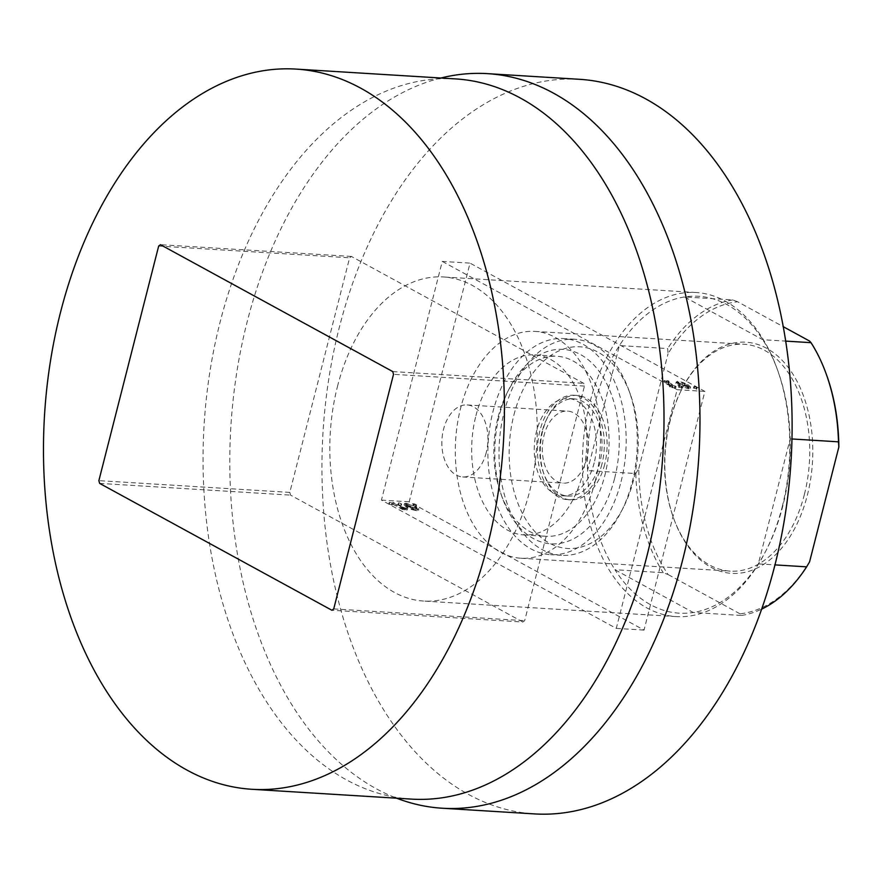 <?xml version="1.0" encoding="UTF-8"?>
<svg xmlns="http://www.w3.org/2000/svg" width="883" height="883" viewBox="0 0 883 883"><rect width="100%" height="100%" fill="white"/><g stroke="black" fill="none" stroke-linecap="round" stroke-linejoin="round"><path stroke-width="0.66" stroke-dasharray="4.42 3.31" d="M614.678 478.089A97.406 62.064 -86.5 0 0 589.038 360.441A97.406 62.064 -86.5 0 0 509.182 388.763A97.406 62.064 -86.5 0 0 499.392 415.12A97.406 62.064 -86.5 0 0 502.449 498.155A97.406 62.064 -86.5 0 0 560.595 543.277A97.406 62.064 -86.5 0 0 614.678 478.089M498.111 417.107A90.198 57.472 93.5 0 1 507.173 392.703A90.198 57.472 93.5 0 1 557.018 356.246A90.198 57.472 93.5 0 1 604.855 475.418A90.198 57.472 93.5 0 1 545.937 536.29A90.198 57.472 93.5 0 1 500.937 493.994A90.198 57.472 93.5 0 1 498.111 417.107M475.904 415.75A90.198 57.472 93.5 0 1 534.822 354.878A90.198 57.472 93.5 0 1 582.659 474.05A90.198 57.472 93.5 0 1 523.74 534.921A90.198 57.472 93.5 0 1 475.904 415.75M676.157 382.019L675.815 383.388L676.157 382.019L677.647 381.235L682.736 382.427L687.813 384.613L690.561 387.041L688.95 387.416L678.839 384.061L676.157 382.019M675.065 386.467L664.137 380.496L666.742 381.434L667.195 380.595L668.552 380.86L669.148 381.456L667.857 381.467L667.504 382.836L668.365 381.313L668.839 382.482L676.058 386.522L675.065 386.467L674.711 387.825L663.795 381.864L664.137 380.496M663.795 381.864L666.389 382.803L667.195 380.595L666.853 381.953L668.21 382.218L668.552 380.86M442.273 261.412L677.129 389.69L616.279 628.387L381.434 500.109L442.273 261.412L470.032 263.123L409.182 501.809L644.038 630.087L704.877 391.401L470.032 263.123M677.129 389.69L704.877 391.401M670.274 385.661L670.02 385.043L672.261 385.783L670.02 385.043L669.678 386.401L671.919 387.14L672.261 385.783L672.162 387.758L669.921 387.019L670.274 385.661M679.491 386.224L679.237 385.606L681.477 386.346L679.237 385.606L678.884 386.975L681.135 387.714L681.477 386.346L681.378 388.332L679.137 387.593L679.491 386.224M694.424 387.14L694.181 386.522L696.422 387.273L694.181 386.522L693.828 387.891L696.069 388.63L696.422 387.273L696.323 389.248L694.082 388.509L694.424 387.14M411.886 509.59L416.997 510.782L418.487 509.999L415.794 507.957L405.694 504.612L404.083 504.988L406.82 507.405L411.886 509.59L412.229 508.233L417.339 509.425L416.997 510.782M417.339 509.425L418.84 508.641L418.575 510.407L418.84 508.641L416.136 506.588L415.794 507.957M392.184 503.873L403.101 509.833L404.094 509.899L402.493 509.016L407.151 509.999L400.805 508.001L392.184 503.873L392.527 502.504L403.443 508.476L403.101 509.833M616.279 628.387L644.038 630.087M381.434 500.109L409.182 501.809M389.502 504.215L391.743 504.955L389.502 504.215L389.591 502.228L389.502 504.215M391.743 504.955L391.842 502.979L389.591 502.228L392.085 503.597L391.743 504.955M398.708 504.778L400.959 505.529L398.708 504.778L398.807 502.802L398.708 504.778M400.959 505.529L401.048 503.542L398.807 502.802L401.301 504.16L400.959 505.529M413.652 505.705L415.893 506.445L413.652 505.705L413.752 503.718L413.652 505.705M415.893 506.445L415.992 504.458L413.752 503.718L416.246 505.076L415.893 506.445M392.085 503.597L391.842 502.979L392.085 503.597M403.443 508.476L404.447 508.531L404.094 509.899M404.447 508.531L402.836 507.659L402.493 509.016M402.836 507.659L406.886 508.774L406.544 510.142M406.886 508.774L407.505 508.63L407.151 509.999M407.505 508.63L405.772 507.968L405.418 509.325M405.772 507.968L405.021 509.392M405.374 508.034L401.147 506.632L400.805 508.001M401.147 506.632L393.52 502.57L393.178 503.928M393.52 502.57L392.527 502.504M401.301 504.16L401.048 503.542L401.301 504.16M416.136 506.588L406.037 503.244L405.694 504.612M406.037 503.244L404.425 503.619L407.173 506.036L406.82 507.405M407.173 506.036L412.229 508.233M407.372 503.972L415.131 506.522L417.206 508.376L415.992 508.685L408.156 506.091L406.103 504.292L407.372 503.972L407.03 505.341L414.789 507.891L416.864 509.745L415.65 510.054L407.814 507.46L405.75 505.65L407.03 505.341M415.131 506.522L414.789 507.891M415.992 508.685L415.65 510.054M408.156 506.091L407.814 507.46M416.246 505.076L415.992 504.458L416.246 505.076M669.921 387.019L669.678 386.401L669.921 387.019M671.919 387.14L672.162 387.758L671.919 387.14M664.789 381.92L665.131 380.562M666.389 382.803L666.853 381.953L666.389 382.803M668.21 382.218L668.806 382.825L669.148 381.456M668.806 382.825L668.012 382.681L668.497 383.851L668.839 382.482M668.497 383.851L675.705 387.891L676.058 386.522M675.705 387.891L674.711 387.825M679.137 387.593L678.884 386.975L679.137 387.593M681.135 387.714L681.378 388.332L681.135 387.714M677.305 382.604L687.46 385.981L690.208 388.41L688.608 388.774L678.497 385.43L675.815 383.388L677.305 382.604L677.647 381.235M682.393 383.785L682.736 382.427M687.46 385.981L687.813 384.613M688.608 388.774L688.95 387.416M678.497 385.43L678.839 384.061M687.261 388.045L688.53 387.725L686.477 385.926L678.641 383.332L677.427 383.63L679.502 385.496L687.261 388.045L687.603 386.677L688.883 386.368L686.819 384.558L678.983 381.964L677.769 382.273L679.855 384.127L687.603 386.677M686.477 385.926L686.819 384.558M678.641 383.332L678.983 381.964M679.502 385.496L679.855 384.127M694.082 388.509L693.828 387.891L694.082 388.509M696.069 388.63L696.323 389.248L696.069 388.63M522.857 622.018L290.573 495.131L289.812 492.394L349.613 257.792L351.412 256.445L583.707 383.321L584.458 386.07L524.668 620.672L522.857 622.018L331.92 610.263M99.636 483.387L290.573 495.131M333.719 608.917L524.668 620.672M584.458 386.07L393.52 374.326M351.412 256.445L160.474 244.701M392.758 371.577L583.707 383.321M289.812 492.394L98.874 480.639M158.675 246.048L349.613 257.792M513.906 414.977A101.015 64.371 93.5 0 1 569.988 347.383A101.015 64.371 93.5 0 1 630.285 394.182A101.015 64.371 93.5 0 1 633.464 480.286A101.015 64.371 93.5 0 1 623.31 507.626A101.015 64.371 93.5 0 1 540.484 536.985A101.015 64.371 93.5 0 1 513.906 414.977M632.184 482.273A108.234 68.962 -86.5 0 0 628.784 390.021A108.234 68.962 -86.5 0 0 574.778 339.26A108.234 68.962 -86.5 0 0 504.083 412.306A108.234 68.962 -86.5 0 0 561.489 555.319A108.234 68.962 -86.5 0 0 621.301 511.566A108.234 68.962 -86.5 0 0 632.184 482.273M586.709 458.785A36.082 22.991 93.5 0 1 563.144 483.133A36.082 22.991 93.5 0 1 544.005 435.462A36.082 22.991 93.5 0 1 567.57 411.114A36.082 22.991 93.5 0 1 586.709 458.785M486.246 452.604A36.082 22.991 93.5 0 1 462.681 476.952A36.082 22.991 93.5 0 1 443.542 429.281A36.082 22.991 93.5 0 1 467.107 404.933A36.082 22.991 93.5 0 1 486.246 452.604M594.182 462.858A48.708 31.037 93.5 0 1 562.372 495.738A48.708 31.037 93.5 0 1 536.533 431.379A48.708 31.037 93.5 0 1 568.354 398.509A48.708 31.037 93.5 0 1 594.182 462.858M542.085 431.721A48.708 31.037 -86.5 0 0 567.912 496.069A48.708 31.037 -86.5 0 0 599.734 463.2A48.708 31.037 -86.5 0 0 573.895 398.851A48.708 31.037 -86.5 0 0 542.085 431.721M604.645 464.546A52.318 33.333 93.5 0 1 570.473 499.844A52.318 33.333 93.5 0 1 542.725 430.727A52.318 33.333 93.5 0 1 576.897 395.418A52.318 33.333 93.5 0 1 604.645 464.546M601.864 464.37A52.318 33.333 93.5 0 1 567.692 499.679A52.318 33.333 93.5 0 1 539.954 430.551A52.318 33.333 93.5 0 1 574.116 395.253A52.318 33.333 93.5 0 1 601.864 464.37M621.08 481.588A108.234 68.962 -86.5 0 0 563.674 338.575A108.234 68.962 -86.5 0 0 492.979 411.621A108.234 68.962 -86.5 0 0 550.385 554.634A108.234 68.962 -86.5 0 0 621.08 481.588M440.926 78.002A367.99 234.481 -86.5 0 0 247.119 321.986A367.99 234.481 -86.5 0 0 396.622 798.199M579.634 79.315A367.99 234.481 -86.5 0 0 339.26 327.659A367.99 234.481 -86.5 0 0 534.436 813.905M670.285 420.363A115.805 73.797 -86.5 0 0 673.917 519.072A115.805 73.797 -86.5 0 0 743.056 572.714A115.805 73.797 -86.5 0 0 807.349 495.231A115.805 73.797 -86.5 0 0 776.874 355.352A115.805 73.797 -86.5 0 0 681.919 389.017A115.805 73.797 -86.5 0 0 670.285 420.363M804.402 494.425A113.642 72.417 93.5 0 1 730.175 571.124A113.642 72.417 93.5 0 1 673.464 517.824A113.642 72.417 93.5 0 1 669.899 420.959A113.642 72.417 93.5 0 1 681.323 390.198A113.642 72.417 93.5 0 1 744.126 344.26A113.642 72.417 93.5 0 1 804.402 494.425M595.142 481.544A113.642 72.417 93.5 0 1 520.915 558.244A113.642 72.417 93.5 0 1 460.639 408.078A113.642 72.417 93.5 0 1 534.866 331.39A113.642 72.417 93.5 0 1 595.142 481.544M809.579 561.853A156.578 99.768 93.5 0 1 739.998 613.817L741.521 615.462L693.232 612.493A158.741 101.148 93.5 0 1 614.954 569.734L663.243 572.703L668.1 574.546A156.578 99.768 93.5 0 1 638.773 468.564L635.815 473.542L587.526 470.573A158.741 101.148 93.5 0 1 594.921 403.41A158.741 101.148 93.5 0 1 619.391 345.573A158.741 101.148 93.5 0 1 684.491 296.953A158.741 101.148 93.5 0 1 762.757 339.701A158.741 101.148 93.5 0 1 777.813 370.717A158.741 101.148 93.5 0 1 790.186 438.862A158.741 101.148 93.5 0 1 782.802 506.025A158.741 101.148 93.5 0 1 766.841 548.994A158.741 101.148 93.5 0 1 758.331 563.873A158.741 101.148 93.5 0 1 693.232 612.493L614.954 569.734A158.741 101.148 93.5 0 1 587.526 470.573L619.391 345.573L667.68 348.542L668.045 353.73A156.578 99.768 93.5 0 1 737.625 301.765L783.309 326.71M782.161 507.03A162.351 103.443 -86.5 0 0 777.051 368.641A162.351 103.443 -86.5 0 0 696.058 292.505A162.351 103.443 -86.5 0 0 590.01 402.074A162.351 103.443 -86.5 0 0 676.113 616.588A162.351 103.443 -86.5 0 0 765.837 550.959A162.351 103.443 -86.5 0 0 782.161 507.03M337.461 386.533A162.351 103.443 93.5 0 1 443.498 276.964A162.351 103.443 93.5 0 1 529.601 491.489A162.351 103.443 93.5 0 1 423.564 601.047A162.351 103.443 93.5 0 1 337.461 386.533M411.379 799.104A360.772 229.878 93.5 0 1 220.033 322.394A360.772 229.878 93.5 0 1 455.683 78.918M791.996 438.972L790.186 438.862L758.331 563.873L774.965 564.888M737.625 301.765L732.78 299.922L684.491 296.953L762.757 339.701L785.749 341.114M638.773 468.564L668.045 353.73M739.998 613.817L668.1 574.546M809.534 341.037A156.578 99.768 93.5 0 1 826.554 374.933M635.815 473.542A158.741 101.148 -86.5 0 0 663.243 572.703M741.521 615.462A158.741 101.148 -86.5 0 0 761.654 609.115M732.78 299.922A158.741 101.148 -86.5 0 0 667.68 348.542M397.195 504.568L396.842 505.937M672.04 385.882L672.382 384.524M507.173 392.703L509.182 388.763M534.822 354.878L557.018 356.246M523.74 534.921L545.937 536.29M392.085 504.877L392.438 503.509M388.895 503.685L389.248 502.317M401.301 505.44L401.655 504.072M398.112 504.248L398.465 502.891M404.083 504.988L404.425 503.619M416.864 509.745L417.206 508.376M405.75 505.65L406.103 504.292M416.246 506.356L416.599 504.999M413.056 505.164L413.41 503.807M669.667 385.12L669.325 386.489M672.857 386.312L672.515 387.681M666.411 380.816L666.058 382.173M678.884 385.694L678.541 387.052M682.073 386.886L681.731 388.244M690.561 387.041L690.208 388.41M688.883 386.368L688.53 387.725M677.769 382.273L677.427 383.63M693.828 386.611L693.486 387.979M697.018 387.803L696.676 389.16M500.937 493.994L502.449 498.155M630.285 394.182L628.784 390.021M462.681 476.952L563.144 483.133M567.912 496.069L562.372 495.738M567.692 499.679L570.473 499.844M574.778 339.26L563.674 338.575M561.489 555.319L550.385 554.634M574.116 395.253L576.897 395.418M573.895 398.851L568.354 398.509M467.107 404.933L567.57 411.114M623.31 507.626L621.301 511.566M673.464 517.824L673.917 519.072M520.915 558.244L730.175 571.124M777.813 370.717L777.051 368.641M696.058 292.505L443.498 276.964M676.113 616.588L423.564 601.047M766.841 548.994L765.837 550.959M534.866 331.39L744.126 344.26M681.323 390.198L681.919 389.017"/><path stroke-width="1.32" d="M99.636 483.387L331.92 610.263L333.719 608.917L393.52 374.326L392.758 371.577L160.474 244.701L158.675 246.048L98.874 480.639L99.636 483.387M396.622 798.199A367.99 234.481 -86.5 0 0 442.295 808.232A367.99 234.481 -86.5 0 0 682.658 559.888A367.99 234.481 -86.5 0 0 487.493 73.642A367.99 234.481 -86.5 0 0 440.926 78.002M442.295 808.232L534.436 813.905A367.99 234.481 -86.5 0 0 774.799 565.562A367.99 234.481 -86.5 0 0 579.634 79.315L487.493 73.642M296.103 69.095L455.683 78.918A360.772 229.878 93.5 0 1 647.029 555.628A360.772 229.878 93.5 0 1 411.379 799.104L251.798 789.281A360.772 229.878 93.5 0 1 60.452 312.571A360.772 229.878 93.5 0 1 296.103 69.095A360.772 229.878 93.5 0 1 487.449 545.804A360.772 229.878 93.5 0 1 251.798 789.281M783.309 326.71L809.534 341.037L811.047 342.67L785.749 341.114M774.965 564.888L806.62 566.842L809.579 561.853L838.85 447.019L838.486 441.831A158.741 101.148 -86.5 0 0 826.102 373.686A158.741 101.148 -86.5 0 0 811.047 342.67M791.996 438.972L838.486 441.831M826.102 373.686L826.554 374.933A156.578 99.768 93.5 0 1 838.85 447.019M761.654 609.115A158.741 101.148 -86.5 0 0 806.62 566.842"/></g></svg>
